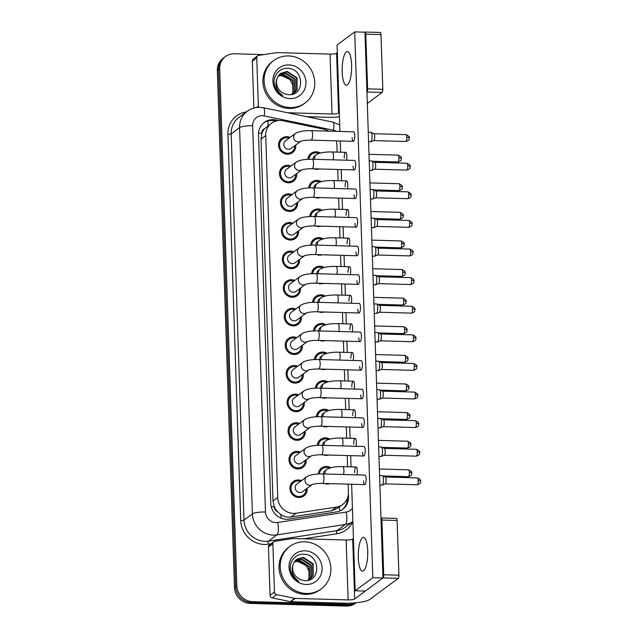 <?xml version="1.0" encoding="UTF-8"?>
<svg xmlns="http://www.w3.org/2000/svg" width="638" height="638" viewBox="0 0 638 638"><rect width="100%" height="100%" fill="white"/><g stroke="black" fill="none" stroke-linecap="round" stroke-linejoin="round"><path stroke-width="0.96" d="M308.776 187.931A8.972 8.422 -126.6 0 1 312.022 181.974A8.972 8.422 -126.6 0 1 317.078 180.402A8.972 8.422 -126.6 0 1 321.329 181.639M320.404 197.573A8.972 8.422 -126.6 0 1 317.66 197.955A8.972 8.422 -126.6 0 1 314.885 197.413M309.725 216.537A8.972 8.422 -126.6 0 1 312.971 210.58A8.972 8.422 -126.6 0 1 318.027 209.009A8.972 8.422 -126.6 0 1 322.278 210.245M321.353 226.179A8.972 8.422 -126.6 0 1 318.609 226.562A8.972 8.422 -126.6 0 1 315.834 226.027M310.674 245.144A8.972 8.422 -126.6 0 1 313.92 239.186A8.972 8.422 -126.6 0 1 318.976 237.615A8.972 8.422 -126.6 0 1 323.227 238.851M322.302 254.785A8.972 8.422 -126.6 0 1 319.558 255.168A8.972 8.422 -126.6 0 1 316.783 254.634M311.623 273.75A8.972 8.422 -126.6 0 1 314.869 267.793A8.972 8.422 -126.6 0 1 319.925 266.221A8.972 8.422 -126.6 0 1 324.176 267.458M323.251 283.392A8.972 8.422 -126.6 0 1 320.507 283.774A8.972 8.422 -126.6 0 1 317.732 283.24M312.572 302.356A8.972 8.422 -126.6 0 1 315.818 296.399A8.972 8.422 -126.6 0 1 320.874 294.828A8.972 8.422 -126.6 0 1 325.125 296.064M324.2 311.998A8.972 8.422 -126.6 0 1 321.456 312.381A8.972 8.422 -126.6 0 1 318.681 311.846M313.521 330.962A8.972 8.422 -126.6 0 1 316.767 325.005A8.972 8.422 -126.6 0 1 321.823 323.434A8.972 8.422 -126.6 0 1 326.074 324.67M325.149 340.604A8.972 8.422 -126.6 0 1 322.405 340.987A8.972 8.422 -126.6 0 1 319.63 340.453M314.47 359.569A8.972 8.422 -126.6 0 1 317.716 353.611A8.972 8.422 -126.6 0 1 322.772 352.04A8.972 8.422 -126.6 0 1 327.023 353.277M326.098 369.211A8.972 8.422 -126.6 0 1 323.354 369.601A8.972 8.422 -126.6 0 1 320.579 369.059M315.419 388.175A8.972 8.422 -126.6 0 1 318.665 382.218A8.972 8.422 -126.6 0 1 323.721 380.647A8.972 8.422 -126.6 0 1 327.972 381.891M327.047 397.817A8.972 8.422 -126.6 0 1 324.303 398.208A8.972 8.422 -126.6 0 1 321.528 397.665M316.368 416.781A8.972 8.422 -126.6 0 1 319.614 410.824A8.972 8.422 -126.6 0 1 324.67 409.253A8.972 8.422 -126.6 0 1 328.921 410.497M327.996 426.423A8.972 8.422 -126.6 0 1 325.252 426.814A8.972 8.422 -126.6 0 1 322.477 426.272M317.317 445.388A8.972 8.422 -126.6 0 1 320.563 439.43A8.972 8.422 -126.6 0 1 325.619 437.859A8.972 8.422 -126.6 0 1 329.87 439.103M328.945 455.03A8.972 8.422 -126.6 0 1 326.201 455.42A8.972 8.422 -126.6 0 1 323.426 454.878M318.266 473.994A8.972 8.422 -126.6 0 1 321.512 468.037A8.972 8.422 -126.6 0 1 326.568 466.466A8.972 8.422 -126.6 0 1 330.819 467.71M329.894 483.636A8.972 8.422 -126.6 0 1 327.15 484.027A8.972 8.422 -126.6 0 1 324.375 483.484M307.827 159.325A8.972 8.422 -126.6 0 1 311.073 153.359A8.972 8.422 -126.6 0 1 316.129 151.796A8.972 8.422 -126.6 0 1 320.38 153.032M319.455 168.966A8.972 8.422 -126.6 0 1 316.711 169.349A8.972 8.422 -126.6 0 1 313.936 168.807M296.678 173.632A8.972 8.422 -126.6 0 1 293.456 181.28A8.972 8.422 -126.6 0 1 288.4 182.843A8.972 8.422 -126.6 0 1 280.018 176.582A8.972 8.422 -126.6 0 1 282.762 166.861A8.972 8.422 -126.6 0 1 287.818 165.29A8.972 8.422 -126.6 0 1 291.016 166M297.627 202.238A8.972 8.422 -126.6 0 1 294.405 209.886A8.972 8.422 -126.6 0 1 289.349 211.449A8.972 8.422 -126.6 0 1 280.967 205.189A8.972 8.422 -126.6 0 1 283.711 195.467A8.972 8.422 -126.6 0 1 288.767 193.896A8.972 8.422 -126.6 0 1 291.965 194.606M298.576 230.844A8.972 8.422 -126.6 0 1 295.354 238.492A8.972 8.422 -126.6 0 1 290.298 240.055A8.972 8.422 -126.6 0 1 281.916 233.795A8.972 8.422 -126.6 0 1 284.66 224.074A8.972 8.422 -126.6 0 1 289.716 222.502A8.972 8.422 -126.6 0 1 292.914 223.212M299.525 259.451A8.972 8.422 -126.6 0 1 296.303 267.099A8.972 8.422 -126.6 0 1 291.247 268.67A8.972 8.422 -126.6 0 1 282.865 262.401A8.972 8.422 -126.6 0 1 285.609 252.68A8.972 8.422 -126.6 0 1 290.665 251.109A8.972 8.422 -126.6 0 1 293.863 251.819M300.474 288.057A8.972 8.422 -126.6 0 1 297.252 295.705A8.972 8.422 -126.6 0 1 292.196 297.276A8.972 8.422 -126.6 0 1 283.814 291.008A8.972 8.422 -126.6 0 1 286.558 281.286A8.972 8.422 -126.6 0 1 291.614 279.715A8.972 8.422 -126.6 0 1 294.812 280.425M301.423 316.663A8.972 8.422 -126.6 0 1 298.201 324.311A8.972 8.422 -126.6 0 1 293.145 325.882A8.972 8.422 -126.6 0 1 284.763 319.614A8.972 8.422 -126.6 0 1 287.507 309.893A8.972 8.422 -126.6 0 1 292.563 308.321A8.972 8.422 -126.6 0 1 295.761 309.031M302.372 345.27A8.972 8.422 -126.6 0 1 299.15 352.918A8.972 8.422 -126.6 0 1 294.094 354.489A8.972 8.422 -126.6 0 1 285.712 348.22A8.972 8.422 -126.6 0 1 288.456 338.499A8.972 8.422 -126.6 0 1 293.512 336.928A8.972 8.422 -126.6 0 1 296.71 337.638M303.321 373.876A8.972 8.422 -126.6 0 1 300.099 381.524A8.972 8.422 -126.6 0 1 295.043 383.095A8.972 8.422 -126.6 0 1 286.661 376.827A8.972 8.422 -126.6 0 1 289.405 367.105A8.972 8.422 -126.6 0 1 294.461 365.534A8.972 8.422 -126.6 0 1 297.659 366.244M304.27 402.482A8.972 8.422 -126.6 0 1 301.048 410.13A8.972 8.422 -126.6 0 1 295.992 411.701A8.972 8.422 -126.6 0 1 287.61 405.433A8.972 8.422 -126.6 0 1 290.354 395.712A8.972 8.422 -126.6 0 1 295.41 394.14A8.972 8.422 -126.6 0 1 298.608 394.85M305.219 431.089A8.972 8.422 -126.6 0 1 301.997 438.737A8.972 8.422 -126.6 0 1 296.941 440.308A8.972 8.422 -126.6 0 1 288.559 434.039A8.972 8.422 -126.6 0 1 291.303 424.318A8.972 8.422 -126.6 0 1 296.359 422.747A8.972 8.422 -126.6 0 1 299.557 423.457M306.168 459.695A8.972 8.422 -126.6 0 1 302.946 467.343A8.972 8.422 -126.6 0 1 297.89 468.914A8.972 8.422 -126.6 0 1 289.508 462.646A8.972 8.422 -126.6 0 1 292.252 452.924A8.972 8.422 -126.6 0 1 297.308 451.353A8.972 8.422 -126.6 0 1 300.506 452.063M307.117 488.301A8.972 8.422 -126.6 0 1 303.895 495.949A8.972 8.422 -126.6 0 1 298.839 497.52A8.972 8.422 -126.6 0 1 290.457 491.252A8.972 8.422 -126.6 0 1 293.201 481.53A8.972 8.422 -126.6 0 1 298.257 479.967A8.972 8.422 -126.6 0 1 301.455 480.669M295.729 145.025A8.972 8.422 -126.6 0 1 292.507 152.673A8.972 8.422 -126.6 0 1 287.451 154.237A8.972 8.422 -126.6 0 1 279.069 147.976A8.972 8.422 -126.6 0 1 281.813 138.255A8.972 8.422 -126.6 0 1 286.869 136.684A8.972 8.422 -126.6 0 1 290.067 137.393M328.801 131.141A15.838 14.857 53.4 0 0 323.841 129.195L283.057 120.773A15.838 14.857 53.4 0 0 280.409 120.462A15.838 14.857 53.4 0 0 271.485 123.238A15.838 14.857 53.4 0 0 265.719 135.527L277.729 497.488A15.838 14.857 53.4 0 0 296.072 513.239L336.378 507.098A15.838 14.857 53.4 0 0 342.662 504.491A15.838 14.857 53.4 0 0 348.428 492.193L348.165 484.154M277.474 511.684A15.838 14.857 -126.6 0 1 274.212 506.564L274.228 506.843A5.279 4.952 53.4 0 0 277.474 511.684L280.776 514.499C283.918 516.66 287.323 517.498 291 517.011L331.297 510.863L337.757 508.127L342.662 504.491M271.485 123.238L264.762 128.549A5.279 4.952 53.4 0 0 261.827 133.214A15.838 3.262 178.1 0 0 258.549 133.198M261.827 133.214L261.843 133.486A15.838 14.857 -126.6 0 1 264.762 128.549M261.843 133.486L260.998 139.028L273.008 500.982L274.212 506.564M337.151 152.099L336.904 144.802A15.838 14.857 53.4 0 0 336.274 140.854M347.59 466.769L347.216 455.548M346.641 438.162L346.267 426.942M345.692 409.556L345.317 398.335M344.743 380.95L344.368 369.729M343.794 352.343L343.419 341.115M342.845 323.737L342.47 312.508M341.896 295.131L341.521 283.902M340.947 266.524L340.572 255.296M339.998 237.918L339.623 226.689M339.049 209.312L338.674 198.083M338.1 180.706L337.725 169.477M355.844 602.774A15.838 14.857 -126.6 0 1 348.826 604.353L252.544 601.65L251.372 602.527A15.838 14.857 -126.6 0 1 235.653 586.609L218.507 69.725A15.838 14.857 -126.6 0 1 224.273 57.428A15.838 14.857 -126.6 0 0 218.507 69.725L235.653 586.609A15.838 14.857 -126.6 0 0 251.372 602.527L347.654 605.231L251.372 602.527L250.192 603.396A15.838 14.857 -126.6 0 1 234.473 587.478L217.327 70.595A15.838 14.857 -126.6 0 1 223.093 58.297L225.453 56.559A15.838 14.857 -126.6 0 1 234.369 53.783L263.725 54.613M356.179 602.743A15.838 14.857 -126.6 0 1 347.654 605.231A15.838 14.857 -126.6 0 0 356.179 602.743M356.195 602.743L355.398 603.333A15.838 14.857 -126.6 0 1 346.474 606.1L250.192 603.396M278.694 120.518L275.863 119.928A15.838 14.857 53.4 0 0 273.216 119.625A15.838 14.857 53.4 0 0 264.299 122.392A15.838 14.857 53.4 0 0 258.526 134.69L270.759 503.366A15.838 14.857 53.4 0 0 289.11 519.125L336.457 511.899A15.838 14.857 53.4 0 0 342.75 509.291A15.838 14.857 53.4 0 0 348.515 497.002L348.404 493.716M263.717 122.847A15.838 14.857 -126.6 0 1 272.043 120.494A15.838 14.857 -126.6 0 1 274.691 120.805L275.871 121.053M252.544 601.65A15.838 14.857 -126.6 0 1 236.826 585.732L219.679 68.848A15.838 14.857 -126.6 0 1 225.453 56.559M347.351 498.406A15.838 14.857 -126.6 0 1 342.151 509.714M300.841 141.229L291.167 148.407A4.753 4.458 -126.6 0 1 284.054 145.919A4.753 4.458 -126.6 0 1 285.505 140.775L295.33 133.486A4.753 4.458 -126.6 0 0 298.321 141.947A4.753 4.458 -126.6 0 0 300.817 141.245M294.764 145.735A7.919 7.425 -126.6 0 1 291.877 151.82A7.919 7.425 -126.6 0 1 287.419 153.208A7.919 7.425 -126.6 0 1 280.018 147.681A7.919 7.425 -126.6 0 1 282.443 139.1A7.919 7.425 -126.6 0 1 286.901 137.712A7.919 7.425 -126.6 0 1 289.102 138.103M368.174 132.241L370.869 132.321A4.753 1.324 91.6 0 1 371.029 132.361A4.753 1.324 91.6 0 1 372.058 136.085A4.753 1.324 91.6 0 1 370.893 141.716A4.753 1.324 91.6 0 1 370.766 141.788A4.753 1.324 91.6 0 1 370.606 141.819L368.485 141.764M373.876 133.725A3.429 0.957 91.6 0 1 373.988 133.757A3.429 0.957 91.6 0 1 374.729 136.444A3.429 0.957 91.6 0 1 373.884 140.512A3.429 0.957 91.6 0 1 373.796 140.567A3.429 0.957 91.6 0 1 373.709 140.583M313.035 159.277A4.753 4.458 -126.6 0 1 314.765 155.879L316.233 154.795A4.753 4.458 -126.6 0 0 314.606 159.325M308.856 159.277A7.919 7.425 -126.6 0 1 311.703 154.213A7.919 7.425 -126.6 0 1 316.161 152.825A7.919 7.425 -126.6 0 1 318.96 153.439M301.79 169.836L292.116 177.013A4.753 4.458 -126.6 0 1 285.003 174.525A4.753 4.458 -126.6 0 1 286.454 169.381L296.279 162.092A4.753 4.458 -126.6 0 0 299.27 170.553A4.753 4.458 -126.6 0 0 301.766 169.852M295.713 174.341A7.919 7.425 -126.6 0 1 292.826 180.426A7.919 7.425 -126.6 0 1 288.368 181.814A7.919 7.425 -126.6 0 1 280.967 176.287A7.919 7.425 -126.6 0 1 283.392 167.706A7.919 7.425 -126.6 0 1 287.85 166.319A7.919 7.425 -126.6 0 1 290.051 166.709M369.123 160.856L371.818 160.928A4.753 1.324 91.6 0 1 371.978 160.967A4.753 1.324 91.6 0 1 373.007 164.692A4.753 1.324 91.6 0 1 371.842 170.322A4.753 1.324 91.6 0 1 371.715 170.394A4.753 1.324 91.6 0 1 371.555 170.426L369.434 170.37M374.825 162.331A3.429 0.957 91.6 0 1 374.937 162.363A3.429 0.957 91.6 0 1 375.678 165.051A3.429 0.957 91.6 0 1 374.833 169.118A3.429 0.957 91.6 0 1 374.745 169.174A3.429 0.957 91.6 0 1 374.658 169.19M290.386 206.449A4.753 4.458 -126.6 0 1 287.403 197.987L297.228 190.698A4.753 4.458 -126.6 0 0 300.219 199.16A4.753 4.458 -126.6 0 0 302.715 198.458L293.065 205.619A4.753 4.458 -126.6 0 1 290.386 206.449M296.662 202.948A7.919 7.425 -126.6 0 1 293.775 209.033A7.919 7.425 -126.6 0 1 289.317 210.42A7.919 7.425 -126.6 0 1 281.916 204.894A7.919 7.425 -126.6 0 1 284.341 196.313A7.919 7.425 -126.6 0 1 288.799 194.925A7.919 7.425 -126.6 0 1 291 195.316M370.072 189.462L372.767 189.534A4.753 1.324 91.6 0 1 372.927 189.574A4.753 1.324 91.6 0 1 373.956 193.306A4.753 1.324 91.6 0 1 372.791 198.928A4.753 1.324 91.6 0 1 372.664 199A4.753 1.324 91.6 0 1 372.504 199.032L370.383 198.976M375.774 190.937A3.429 0.957 91.6 0 1 375.886 190.969A3.429 0.957 91.6 0 1 376.627 193.657A3.429 0.957 91.6 0 1 375.782 197.724A3.429 0.957 91.6 0 1 375.694 197.78A3.429 0.957 91.6 0 1 375.607 197.796M303.688 227.056L294.014 234.226A4.753 4.458 -126.6 0 1 286.901 231.738A4.753 4.458 -126.6 0 1 288.352 226.594L298.177 219.305A4.753 4.458 -126.6 0 0 301.168 227.766A4.753 4.458 -126.6 0 0 303.664 227.064M297.611 231.554A7.919 7.425 -126.6 0 1 294.724 237.639A7.919 7.425 -126.6 0 1 290.266 239.027A7.919 7.425 -126.6 0 1 282.865 233.5A7.919 7.425 -126.6 0 1 285.29 224.919A7.919 7.425 -126.6 0 1 289.748 223.539A7.919 7.425 -126.6 0 1 291.949 223.922M371.021 218.068L373.716 218.14A4.753 1.324 91.6 0 1 373.876 218.18A4.753 1.324 91.6 0 1 374.905 221.912A4.753 1.324 91.6 0 1 373.74 227.535A4.753 1.324 91.6 0 1 373.613 227.614A4.753 1.324 91.6 0 1 373.453 227.638L371.332 227.583M376.723 219.544A3.429 0.957 91.6 0 1 376.835 219.576A3.429 0.957 91.6 0 1 377.576 222.271A3.429 0.957 91.6 0 1 376.731 226.331A3.429 0.957 91.6 0 1 376.643 226.386A3.429 0.957 91.6 0 1 376.556 226.41M304.637 255.663L294.963 262.832A4.753 4.458 -126.6 0 1 287.85 260.344A4.753 4.458 -126.6 0 1 289.301 255.2L299.126 247.911A4.753 4.458 -126.6 0 0 302.117 256.372A4.753 4.458 -126.6 0 0 304.613 255.671M298.56 260.168A7.919 7.425 -126.6 0 1 295.673 266.245A7.919 7.425 -126.6 0 1 291.215 267.633A7.919 7.425 -126.6 0 1 283.814 262.106A7.919 7.425 -126.6 0 1 286.239 253.525A7.919 7.425 -126.6 0 1 290.697 252.146A7.919 7.425 -126.6 0 1 292.898 252.528M371.97 246.675L374.666 246.746A4.753 1.324 91.6 0 1 374.825 246.786A4.753 1.324 91.6 0 1 375.854 250.519A4.753 1.324 91.6 0 1 374.689 256.149A4.753 1.324 91.6 0 1 374.562 256.221A4.753 1.324 91.6 0 1 374.402 256.245L372.281 256.189M377.672 248.15A3.429 0.957 91.6 0 1 377.784 248.182A3.429 0.957 91.6 0 1 378.525 250.878A3.429 0.957 91.6 0 1 377.68 254.937A3.429 0.957 91.6 0 1 377.592 254.993A3.429 0.957 91.6 0 1 377.505 255.017M313.984 187.883A4.753 4.458 -126.6 0 1 315.714 184.486L317.182 183.401A4.753 4.458 -126.6 0 0 315.555 187.931M309.805 187.883A7.919 7.425 -126.6 0 1 312.652 182.819A7.919 7.425 -126.6 0 1 317.11 181.431A7.919 7.425 -126.6 0 1 319.909 182.045M314.933 216.489A4.753 4.458 -126.6 0 1 316.663 213.092L318.131 212.007A4.753 4.458 -126.6 0 0 316.504 216.537M310.754 216.489A7.919 7.425 -126.6 0 1 313.601 211.425A7.919 7.425 -126.6 0 1 318.059 210.038A7.919 7.425 -126.6 0 1 320.858 210.652M315.882 245.096A4.753 4.458 -126.6 0 1 317.612 241.706L319.08 240.614A4.753 4.458 -126.6 0 0 317.453 245.144M311.703 245.096A7.919 7.425 -126.6 0 1 314.55 240.032A7.919 7.425 -126.6 0 1 319.008 238.644A7.919 7.425 -126.6 0 1 321.807 239.266M290.282 107.575A26.397 24.762 -126.6 0 1 265.623 89.145A26.397 24.762 -126.6 0 1 273.702 60.554A26.397 24.762 -126.6 0 1 288.567 55.937A26.397 24.762 -126.6 0 1 313.226 74.367A26.397 24.762 -126.6 0 1 305.147 102.957A26.397 24.762 -126.6 0 1 290.282 107.575M305.147 102.957L303.975 103.827A26.397 24.762 -126.6 0 1 289.102 108.444A26.397 24.762 -126.6 0 1 264.443 90.014A26.397 24.762 -126.6 0 1 272.522 61.423L273.702 60.554M278.256 75.978L278.24 75.986A11.939 11.197 -126.6 0 1 278.256 75.978L281.597 75.587L290.035 79.606L293.281 85.963L292.778 92.981M293.719 93.427L296.614 90.038L296.534 78.139L286.733 71.791L280.433 73.569M292.108 94.368L293.951 93.26L297.077 89.695L297.005 77.788L287.196 71.448L280.664 73.394L277.785 76.775L276.972 78.817C274.587 85.181 276.477 90.74 282.65 95.477C278.926 93.411 276.334 90.357 274.882 86.321C271.676 77.278 278.854 67.277 288.145 68.386C304.119 68.481 305.283 96.218 288.416 94.695L284.484 93.738A11.939 11.197 -126.6 0 1 276.972 78.817M292.73 94.049L294.74 91.425L294.668 79.527L284.867 73.179L279.564 74.343M292.986 93.898L295.211 91.082L295.131 79.176L285.33 72.828L279.771 74.136M291.765 94.448L292.874 92.813L292.802 80.906L282.993 74.566L278.774 75.236M291.981 94.4L293.344 92.47L293.265 80.563L283.463 74.215L278.966 75.005M288.87 64.916A17.218 16.149 -126.6 0 1 305.953 82.214A17.218 16.149 -126.6 0 1 289.987 98.595A17.218 16.149 -126.6 0 1 272.904 81.289A17.218 16.149 -126.6 0 1 288.87 64.916M306.399 593.476A26.397 24.762 -126.6 0 1 281.741 575.045A26.397 24.762 -126.6 0 1 289.819 546.455A26.397 24.762 -126.6 0 1 304.685 541.837A26.397 24.762 -126.6 0 1 329.344 560.268A26.397 24.762 -126.6 0 1 321.273 588.858A26.397 24.762 -126.6 0 1 306.399 593.476M321.273 588.858L320.093 589.735A26.397 24.762 -126.6 0 1 305.227 594.345A26.397 24.762 -126.6 0 1 280.568 575.915A26.397 24.762 -126.6 0 1 288.639 547.324L289.819 546.455M294.365 561.887A11.939 11.197 -126.6 0 1 294.373 561.879L297.715 561.488L306.152 565.507L309.398 571.863L308.896 578.881M309.837 579.328L312.732 575.947L312.652 564.04L302.851 557.692L296.558 559.47M308.226 580.269L310.068 579.16L313.194 575.596L313.122 563.697L303.321 557.349L296.79 559.295L293.903 562.676L293.089 564.718C290.705 571.09 292.595 576.64 298.767 581.377C295.043 579.312 292.459 576.266 291.008 572.222C287.794 563.179 294.971 553.178 304.262 554.286C320.236 554.382 321.4 582.119 304.533 580.596L300.602 579.639A11.939 11.197 -126.6 0 1 293.089 564.718M308.848 579.95L310.865 577.326L310.786 565.428L300.984 559.079L295.681 560.244M309.103 579.806L311.328 576.983L311.256 565.077L301.447 558.736L295.896 560.044M307.883 580.349L308.991 578.714L308.92 566.807L299.118 560.467L294.892 561.137M308.098 580.301L309.462 578.371L309.382 566.464L299.581 560.116L295.083 560.906M304.988 550.817A17.218 16.149 -126.6 0 1 322.07 568.123A17.218 16.149 -126.6 0 1 306.104 584.496A17.218 16.149 -126.6 0 1 289.022 567.19A17.218 16.149 -126.6 0 1 304.988 550.817M256.492 107.511L258.35 106.131L256.747 57.851L252.337 61.128A2.64 2.472 -126.6 0 1 253.294 59.079L257.712 55.801A2.64 2.472 53.4 0 0 256.747 57.851M253.892 108.037L252.337 61.128M306.687 116.69L327.605 117.28A21.118 4.346 178.1 0 0 339.448 116.898M380.168 32.522A2.64 0.734 91.6 0 1 380.328 32.466A2.64 0.734 91.6 0 1 380.99 34.564L365.789 34.133A2.64 0.734 -88.4 0 0 365.127 32.044A2.64 0.734 -88.4 0 0 364.968 32.099L382.959 577.988L365.303 591.075L355.167 590.796L372.823 577.701L354.712 31.9L337.063 44.995L339.926 131.452M382.808 89.296A2.64 0.734 91.6 0 1 382.162 92.422L366.954 92A2.64 0.734 -88.4 0 0 367.608 88.865L382.808 89.296L380.99 34.564M367.217 103.508L382.162 92.422M367.608 88.865L365.789 34.133M337.311 52.611L336.577 53.153A5.279 1.085 -1.9 0 1 330.037 54.102L277.044 52.619A2.64 2.472 53.4 0 0 276.605 52.643L258.757 55.37A2.64 2.472 53.4 0 0 257.712 55.801M339.304 112.503L338.563 113.054A5.279 1.085 -1.9 0 1 332.023 114.003L287.65 112.759M258.35 106.131A2.64 2.472 53.4 0 0 258.677 107.336M274.468 592.032A2.64 2.472 53.4 0 0 276.645 594.64L294.716 598.364A2.64 2.472 53.4 0 0 295.155 598.42L290.737 601.69A2.64 2.472 -126.6 0 1 290.298 601.642L272.235 597.91A2.64 2.472 -126.6 0 1 270.057 595.31L274.468 592.032L272.865 543.751L268.454 547.029A2.64 2.472 -126.6 0 1 269.411 544.98L273.83 541.702A2.64 2.472 53.4 0 0 272.865 543.751M270.057 595.31L268.454 547.029M290.737 601.69L343.73 603.181A21.118 4.346 178.1 0 0 369.88 599.385L398.279 578.323L383.071 577.9L354.68 598.954A5.279 1.085 -1.9 0 1 348.141 599.903L295.155 598.42M396.294 518.423A2.64 0.734 91.6 0 1 396.453 518.367A2.64 0.734 91.6 0 1 397.115 520.464L381.907 520.034A2.64 0.734 -88.4 0 0 381.245 517.944A2.64 0.734 -88.4 0 0 381.085 518L380.974 518.088M383.071 577.9A2.64 0.734 -88.4 0 0 383.725 574.774L398.925 575.197L397.115 520.464M398.925 575.197A2.64 0.734 91.6 0 1 398.279 578.323M383.725 574.774L381.907 520.034M353.436 538.512L352.694 539.062A5.279 1.085 -1.9 0 1 346.155 540.003L293.169 538.52A2.64 2.472 53.4 0 0 292.73 538.544L274.874 541.271A2.64 2.472 53.4 0 0 273.83 541.702M356.929 474.895A4.753 1.324 -88.4 0 0 357.336 470.78A4.753 1.324 -88.4 0 0 356.148 467.008A4.753 1.324 -88.4 0 0 354.688 472.742M355.98 446.281A4.753 1.324 -88.4 0 0 356.387 442.174A4.753 1.324 -88.4 0 0 355.199 438.402A4.753 1.324 -88.4 0 0 353.739 444.136M355.031 417.675A4.753 1.324 -88.4 0 0 355.438 413.568A4.753 1.324 -88.4 0 0 354.25 409.795A4.753 1.324 -88.4 0 0 352.79 415.529M354.082 389.068A4.753 1.324 -88.4 0 0 354.489 384.961A4.753 1.324 -88.4 0 0 353.3 381.189A4.753 1.324 -88.4 0 0 351.841 386.923M353.133 360.462A4.753 1.324 -88.4 0 0 353.54 356.355A4.753 1.324 -88.4 0 0 352.351 352.583A4.753 1.324 -88.4 0 0 350.892 358.317M366.164 478.883A4.753 1.324 -88.4 0 0 364.976 475.119L322.764 473.93A4.753 1.324 91.6 0 1 323.952 477.702A4.753 1.324 91.6 0 1 323.96 477.998A4.753 1.324 91.6 0 1 322.493 483.429L364.713 484.617A4.753 1.324 -88.4 0 0 366.164 478.883M365.215 450.276A4.753 1.324 -88.4 0 0 364.027 446.512L321.815 445.324A4.753 1.324 91.6 0 1 323.003 449.096A4.753 1.324 91.6 0 1 323.011 449.391A4.753 1.324 91.6 0 1 321.544 454.822L363.764 456.01A4.753 1.324 -88.4 0 0 365.215 450.276M364.266 421.67A4.753 1.324 -88.4 0 0 363.078 417.906L320.866 416.718A4.753 1.324 91.6 0 1 322.054 420.49A4.753 1.324 91.6 0 1 322.062 420.777A4.753 1.324 91.6 0 1 320.595 426.216L362.815 427.404A4.753 1.324 -88.4 0 0 364.266 421.67M363.317 393.064A4.753 1.324 -88.4 0 0 362.129 389.3L319.917 388.111A4.753 1.324 91.6 0 1 321.105 391.884A4.753 1.324 91.6 0 1 321.113 392.171A4.753 1.324 91.6 0 1 319.646 397.61L361.866 398.798A4.753 1.324 -88.4 0 0 363.317 393.064M362.368 364.457A4.753 1.324 -88.4 0 0 361.18 360.693L318.968 359.505A4.753 1.324 91.6 0 1 320.156 363.269A4.753 1.324 91.6 0 1 320.164 363.564A4.753 1.324 91.6 0 1 318.697 369.003L360.917 370.192A4.753 1.324 -88.4 0 0 362.368 364.457M352.184 331.856A4.753 1.324 -88.4 0 0 352.591 327.749A4.753 1.324 -88.4 0 0 351.402 323.976A4.753 1.324 -88.4 0 0 349.943 329.71M351.235 303.249A4.753 1.324 -88.4 0 0 351.642 299.142A4.753 1.324 -88.4 0 0 350.453 295.37A4.753 1.324 -88.4 0 0 348.994 301.104M350.286 274.643A4.753 1.324 -88.4 0 0 350.693 270.536A4.753 1.324 -88.4 0 0 349.504 266.764A4.753 1.324 -88.4 0 0 348.045 272.498M361.419 335.851A4.753 1.324 -88.4 0 0 360.231 332.087L318.019 330.899A4.753 1.324 91.6 0 1 319.207 334.663A4.753 1.324 91.6 0 1 319.215 334.958A4.753 1.324 91.6 0 1 317.756 340.397L359.968 341.585A4.753 1.324 -88.4 0 0 361.419 335.851M360.47 307.245A4.753 1.324 -88.4 0 0 359.282 303.481L317.07 302.292A4.753 1.324 91.6 0 1 318.258 306.057A4.753 1.324 91.6 0 1 318.266 306.352A4.753 1.324 91.6 0 1 316.807 311.791L359.019 312.979A4.753 1.324 -88.4 0 0 360.47 307.245M349.337 246.037A4.753 1.324 -88.4 0 0 349.744 241.922A4.753 1.324 -88.4 0 0 348.555 238.157A4.753 1.324 -88.4 0 0 347.096 243.891M348.388 217.43A4.753 1.324 -88.4 0 0 348.795 213.315A4.753 1.324 -88.4 0 0 347.606 209.551A4.753 1.324 -88.4 0 0 346.147 215.285M347.439 188.824A4.753 1.324 -88.4 0 0 347.846 184.709A4.753 1.324 -88.4 0 0 346.657 180.945A4.753 1.324 -88.4 0 0 345.198 186.679M358.572 250.032A4.753 1.324 -88.4 0 0 357.384 246.26L315.172 245.08A4.753 1.324 91.6 0 1 316.36 248.844A4.753 1.324 91.6 0 1 316.368 249.139A4.753 1.324 91.6 0 1 314.909 254.578L357.12 255.766A4.753 1.324 -88.4 0 0 358.572 250.032M357.623 221.426A4.753 1.324 -88.4 0 0 356.435 217.654L314.223 216.473A4.753 1.324 91.6 0 1 315.411 220.238A4.753 1.324 91.6 0 1 315.419 220.533A4.753 1.324 91.6 0 1 313.96 225.972L356.171 227.16A4.753 1.324 -88.4 0 0 357.623 221.426M356.674 192.82A4.753 1.324 -88.4 0 0 355.486 189.047L313.274 187.867A4.753 1.324 91.6 0 1 314.462 191.631A4.753 1.324 91.6 0 1 314.47 191.926A4.753 1.324 91.6 0 1 313.011 197.365L355.222 198.546A4.753 1.324 -88.4 0 0 356.674 192.82M355.725 164.213A4.753 1.324 -88.4 0 0 354.537 160.441L312.325 159.261A4.753 1.324 91.6 0 1 313.513 163.025A4.753 1.324 91.6 0 1 313.521 163.32A4.753 1.324 91.6 0 1 312.062 168.759L354.273 169.939A4.753 1.324 -88.4 0 0 355.725 164.213M359.521 278.639A4.753 1.324 -88.4 0 0 358.333 274.866L316.121 273.686A4.753 1.324 91.6 0 1 317.309 277.45A4.753 1.324 91.6 0 1 317.317 277.745A4.753 1.324 91.6 0 1 315.858 283.184L358.07 284.373A4.753 1.324 -88.4 0 0 359.521 278.639M346.49 160.218A4.753 1.324 -88.4 0 0 346.897 156.103A4.753 1.324 -88.4 0 0 345.708 152.338A4.753 1.324 -88.4 0 0 344.249 158.072M354.776 135.607A4.753 1.324 -88.4 0 0 353.588 131.835L311.376 130.654A4.753 1.324 91.6 0 1 312.564 134.419A4.753 1.324 91.6 0 1 312.572 134.714A4.753 1.324 91.6 0 1 311.113 140.153L353.324 141.333A4.753 1.324 -88.4 0 0 354.776 135.607M367.711 550.809A16.891 4.721 -88.4 0 0 363.477 537.411A16.891 4.721 -88.4 0 0 358.293 557.787A16.891 4.721 -88.4 0 0 362.528 571.185A16.891 4.721 -88.4 0 0 367.711 550.809M351.594 64.901A16.891 4.721 -88.4 0 0 347.359 51.511A16.891 4.721 -88.4 0 0 342.175 71.887A16.891 4.721 -88.4 0 0 346.41 85.285A16.891 4.721 -88.4 0 0 351.594 64.901M363.516 480.853A4.753 1.324 -88.4 0 0 364.713 484.617M361.618 423.632A4.753 1.324 -88.4 0 0 362.815 427.404M359.72 366.419A4.753 1.324 -88.4 0 0 360.917 370.192M358.771 337.813A4.753 1.324 -88.4 0 0 359.968 341.585M354.975 223.388A4.753 1.324 -88.4 0 0 356.171 227.16M353.077 166.175A4.753 1.324 -88.4 0 0 354.273 169.939M340.245 140.966L340.62 152.195M341.194 169.572L341.569 180.801M342.143 198.179L342.518 209.408M343.092 226.785L343.467 238.014M344.041 255.399L344.416 266.62M344.991 284.006L345.365 295.227M345.94 312.612L346.314 323.833M346.889 341.218L347.263 352.439M347.838 369.825L348.212 381.046M348.787 398.431L349.161 409.652M349.736 427.037L350.11 438.258M350.685 455.644L351.059 466.872M351.634 484.25L355.167 590.796M352.128 137.569A4.753 1.324 -88.4 0 0 353.324 141.333M356.873 280.6A4.753 1.324 -88.4 0 0 358.07 284.373M354.026 194.781A4.753 1.324 -88.4 0 0 355.222 198.546M355.924 251.994A4.753 1.324 -88.4 0 0 357.12 255.766M357.822 309.207A4.753 1.324 -88.4 0 0 359.019 312.979M360.669 395.026A4.753 1.324 -88.4 0 0 361.866 398.798M362.567 452.246A4.753 1.324 -88.4 0 0 363.764 456.01M354.712 31.9L364.848 32.187M372.823 577.701L382.959 577.988M293.233 292.268A4.753 4.458 -126.6 0 1 290.25 283.806L300.075 276.517A4.753 4.458 -126.6 0 0 303.066 284.979A4.753 4.458 -126.6 0 0 305.562 284.277L295.912 291.438A4.753 4.458 -126.6 0 1 293.233 292.268M299.509 288.775A7.919 7.425 -126.6 0 1 296.622 294.852A7.919 7.425 -126.6 0 1 292.164 296.239A7.919 7.425 -126.6 0 1 284.763 290.713A7.919 7.425 -126.6 0 1 287.188 282.132A7.919 7.425 -126.6 0 1 291.646 280.752A7.919 7.425 -126.6 0 1 293.847 281.135M372.919 275.281L375.615 275.353A4.753 1.324 91.6 0 1 375.774 275.393A4.753 1.324 91.6 0 1 376.803 279.125A4.753 1.324 91.6 0 1 375.638 284.755A4.753 1.324 91.6 0 1 375.511 284.827A4.753 1.324 91.6 0 1 375.351 284.851L373.23 284.795M378.621 276.756A3.429 0.957 91.6 0 1 378.733 276.788A3.429 0.957 91.6 0 1 379.474 279.484A3.429 0.957 91.6 0 1 378.629 283.543A3.429 0.957 91.6 0 1 378.541 283.599A3.429 0.957 91.6 0 1 378.454 283.623M306.527 312.875L296.861 320.045A4.753 4.458 -126.6 0 1 289.748 317.557A4.753 4.458 -126.6 0 1 291.199 312.413L301.024 305.124A4.753 4.458 -126.6 0 0 304.015 313.585A4.753 4.458 -126.6 0 0 306.511 312.883M300.458 317.381A7.919 7.425 -126.6 0 1 297.571 323.466A7.919 7.425 -126.6 0 1 293.113 324.846A7.919 7.425 -126.6 0 1 285.712 319.319A7.919 7.425 -126.6 0 1 288.137 310.738A7.919 7.425 -126.6 0 1 292.595 309.358A7.919 7.425 -126.6 0 1 294.796 309.741M373.868 303.887L376.564 303.959A4.753 1.324 91.6 0 1 376.723 303.999A4.753 1.324 91.6 0 1 377.752 307.731A4.753 1.324 91.6 0 1 376.587 313.362A4.753 1.324 91.6 0 1 376.46 313.433A4.753 1.324 91.6 0 1 376.3 313.457L374.179 313.402M379.57 305.363A3.429 0.957 91.6 0 1 379.682 305.395A3.429 0.957 91.6 0 1 380.423 308.09A3.429 0.957 91.6 0 1 379.578 312.149A3.429 0.957 91.6 0 1 379.49 312.205A3.429 0.957 91.6 0 1 379.403 312.229M295.131 349.48A4.753 4.458 -126.6 0 1 292.148 341.019L301.973 333.73A4.753 4.458 -126.6 0 0 304.964 342.191A4.753 4.458 -126.6 0 0 307.46 341.489L297.81 348.651A4.753 4.458 -126.6 0 1 295.131 349.48M301.407 345.987A7.919 7.425 -126.6 0 1 298.52 352.072A7.919 7.425 -126.6 0 1 294.062 353.452A7.919 7.425 -126.6 0 1 286.661 347.925A7.919 7.425 -126.6 0 1 289.086 339.344A7.919 7.425 -126.6 0 1 293.544 337.965A7.919 7.425 -126.6 0 1 295.745 338.355M374.817 332.494L377.513 332.565A4.753 1.324 91.6 0 1 377.672 332.605A4.753 1.324 91.6 0 1 378.701 336.338A4.753 1.324 91.6 0 1 377.536 341.968A4.753 1.324 91.6 0 1 377.409 342.04A4.753 1.324 91.6 0 1 377.249 342.072L375.128 342.008M380.519 333.977A3.429 0.957 91.6 0 1 380.631 334.001A3.429 0.957 91.6 0 1 381.372 336.697A3.429 0.957 91.6 0 1 380.527 340.764A3.429 0.957 91.6 0 1 380.439 340.812A3.429 0.957 91.6 0 1 380.352 340.836L412.403 341.737C417.284 340.214 415.346 338.906 415.928 338.188A3.429 0.71 178.1 0 0 413.456 337.598A3.429 0.957 91.6 0 1 412.403 341.737M316.831 273.702A4.753 4.458 -126.6 0 1 318.561 270.313L320.029 269.22A4.753 4.458 -126.6 0 0 318.402 273.75M312.652 273.702A7.919 7.425 -126.6 0 1 315.499 268.638A7.919 7.425 -126.6 0 1 319.957 267.25A7.919 7.425 -126.6 0 1 322.756 267.872M317.78 302.308A4.753 4.458 -126.6 0 1 319.51 298.919L320.978 297.826A4.753 4.458 -126.6 0 0 319.351 302.356M313.601 302.308A7.919 7.425 -126.6 0 1 316.448 297.244A7.919 7.425 -126.6 0 1 320.906 295.857A7.919 7.425 -126.6 0 1 323.705 296.479M318.729 330.915A4.753 4.458 -126.6 0 1 320.459 327.525L321.927 326.433A4.753 4.458 -126.6 0 0 320.3 330.962M314.55 330.915A7.919 7.425 -126.6 0 1 317.397 325.851A7.919 7.425 -126.6 0 1 321.855 324.471A7.919 7.425 -126.6 0 1 324.654 325.085M308.425 370.088L298.759 377.257A4.753 4.458 -126.6 0 1 291.646 374.769A4.753 4.458 -126.6 0 1 293.097 369.625L302.922 362.336A4.753 4.458 -126.6 0 0 305.913 370.798A4.753 4.458 -126.6 0 0 308.409 370.096M302.356 374.594A7.919 7.425 -126.6 0 1 299.469 380.679A7.919 7.425 -126.6 0 1 295.011 382.058A7.919 7.425 -126.6 0 1 287.61 376.532A7.919 7.425 -126.6 0 1 290.035 367.951A7.919 7.425 -126.6 0 1 294.493 366.571A7.919 7.425 -126.6 0 1 296.694 366.962M375.766 361.1L378.462 361.172A4.753 1.324 91.6 0 1 378.621 361.212A4.753 1.324 91.6 0 1 379.65 364.944A4.753 1.324 91.6 0 1 378.486 370.574A4.753 1.324 91.6 0 1 378.358 370.646A4.753 1.324 91.6 0 1 378.198 370.678L376.077 370.614M381.468 362.583A3.429 0.957 91.6 0 1 381.58 362.607A3.429 0.957 91.6 0 1 382.321 365.303A3.429 0.957 91.6 0 1 381.476 369.37A3.429 0.957 91.6 0 1 381.388 369.418A3.429 0.957 91.6 0 1 381.301 369.442M309.374 398.694L299.708 405.864A4.753 4.458 -126.6 0 1 292.595 403.375A4.753 4.458 -126.6 0 1 294.046 398.232L303.871 390.942A4.753 4.458 -126.6 0 0 306.862 399.404A4.753 4.458 -126.6 0 0 309.358 398.702M303.305 403.2A7.919 7.425 -126.6 0 1 300.418 409.285A7.919 7.425 -126.6 0 1 295.96 410.665A7.919 7.425 -126.6 0 1 288.559 405.138A7.919 7.425 -126.6 0 1 290.984 396.557A7.919 7.425 -126.6 0 1 295.442 395.177A7.919 7.425 -126.6 0 1 297.643 395.568M376.715 389.706L379.411 389.778A4.753 1.324 91.6 0 1 379.57 389.818A4.753 1.324 91.6 0 1 380.599 393.55A4.753 1.324 91.6 0 1 379.435 399.181A4.753 1.324 91.6 0 1 379.307 399.252A4.753 1.324 91.6 0 1 379.147 399.284L377.026 399.221M382.417 391.19A3.429 0.957 91.6 0 1 382.529 391.214A3.429 0.957 91.6 0 1 383.271 393.909A3.429 0.957 91.6 0 1 382.425 397.976A3.429 0.957 91.6 0 1 382.337 398.024A3.429 0.957 91.6 0 1 382.25 398.048M297.978 435.299A4.753 4.458 -126.6 0 1 294.995 426.838L304.82 419.549A4.753 4.458 -126.6 0 0 307.811 428.01A4.753 4.458 -126.6 0 0 310.307 427.308L300.657 434.47A4.753 4.458 -126.6 0 1 297.978 435.299M304.254 431.806A7.919 7.425 -126.6 0 1 301.367 437.891A7.919 7.425 -126.6 0 1 296.909 439.271A7.919 7.425 -126.6 0 1 289.508 433.744A7.919 7.425 -126.6 0 1 291.933 425.171A7.919 7.425 -126.6 0 1 296.391 423.784A7.919 7.425 -126.6 0 1 298.592 424.174M377.664 418.313L380.36 418.392A4.753 1.324 91.6 0 1 380.519 418.432A4.753 1.324 91.6 0 1 381.548 422.157A4.753 1.324 91.6 0 1 380.384 427.787A4.753 1.324 91.6 0 1 380.256 427.859A4.753 1.324 91.6 0 1 380.089 427.891L377.975 427.827M383.366 419.796A3.429 0.957 91.6 0 1 383.478 419.82A3.429 0.957 91.6 0 1 384.22 422.515A3.429 0.957 91.6 0 1 383.374 426.583A3.429 0.957 91.6 0 1 383.286 426.631A3.429 0.957 91.6 0 1 383.199 426.655M311.272 455.907L301.607 463.076A4.753 4.458 -126.6 0 1 294.493 460.588A4.753 4.458 -126.6 0 1 295.944 455.444L305.769 448.155A4.753 4.458 -126.6 0 0 308.76 456.625A4.753 4.458 -126.6 0 0 311.256 455.915M305.203 460.413A7.919 7.425 -126.6 0 1 302.316 466.498A7.919 7.425 -126.6 0 1 297.858 467.877A7.919 7.425 -126.6 0 1 290.457 462.351A7.919 7.425 -126.6 0 1 292.882 453.777A7.919 7.425 -126.6 0 1 297.34 452.39A7.919 7.425 -126.6 0 1 299.541 452.781M378.613 446.919L381.309 446.999A4.753 1.324 91.6 0 1 381.468 447.039A4.753 1.324 91.6 0 1 382.497 450.763A4.753 1.324 91.6 0 1 381.333 456.393A4.753 1.324 91.6 0 1 381.205 456.465A4.753 1.324 91.6 0 1 381.038 456.497L378.924 456.433M384.315 448.402A3.429 0.957 91.6 0 1 384.427 448.426A3.429 0.957 91.6 0 1 385.169 451.122A3.429 0.957 91.6 0 1 384.323 455.189A3.429 0.957 91.6 0 1 384.236 455.237A3.429 0.957 91.6 0 1 384.14 455.261M299.876 492.52A4.753 4.458 -126.6 0 1 296.893 484.051L306.719 476.761A4.753 4.458 -126.6 0 0 309.709 485.231A4.753 4.458 -126.6 0 0 312.205 484.521L302.556 491.683A4.753 4.458 -126.6 0 1 299.876 492.52M306.152 489.019A7.919 7.425 -126.6 0 1 303.265 495.104A7.919 7.425 -126.6 0 1 298.807 496.484A7.919 7.425 -126.6 0 1 291.406 490.957A7.919 7.425 -126.6 0 1 293.831 482.384A7.919 7.425 -126.6 0 1 298.289 480.996A7.919 7.425 -126.6 0 1 300.49 481.387M379.562 475.525L382.258 475.605A4.753 1.324 91.6 0 1 382.417 475.645A4.753 1.324 91.6 0 1 383.446 479.369A4.753 1.324 91.6 0 1 382.282 485A4.753 1.324 91.6 0 1 382.154 485.071A4.753 1.324 91.6 0 1 381.987 485.103L379.873 485.04M385.264 477.009A3.429 0.957 91.6 0 1 385.376 477.033A3.429 0.957 91.6 0 1 386.118 479.728A3.429 0.957 91.6 0 1 385.272 483.795A3.429 0.957 91.6 0 1 385.185 483.843A3.429 0.957 91.6 0 1 385.089 483.867M319.678 359.529A4.753 4.458 -126.6 0 1 321.408 356.132L322.876 355.039A4.753 4.458 -126.6 0 0 321.249 359.569M315.499 359.521A7.919 7.425 -126.6 0 1 318.346 354.457A7.919 7.425 -126.6 0 1 322.804 353.077A7.919 7.425 -126.6 0 1 325.603 353.691M320.627 388.135A4.753 4.458 -126.6 0 1 322.357 384.738L323.825 383.645A4.753 4.458 -126.6 0 0 322.198 388.175M316.448 388.127A7.919 7.425 -126.6 0 1 319.295 383.063A7.919 7.425 -126.6 0 1 323.753 381.684A7.919 7.425 -126.6 0 1 326.552 382.298M321.576 416.742A4.753 4.458 -126.6 0 1 323.306 413.344L324.774 412.252A4.753 4.458 -126.6 0 0 323.147 416.781M317.397 416.734A7.919 7.425 -126.6 0 1 320.244 411.67A7.919 7.425 -126.6 0 1 324.702 410.29A7.919 7.425 -126.6 0 1 327.501 410.904M322.525 445.348A4.753 4.458 -126.6 0 1 324.256 441.951L325.723 440.858A4.753 4.458 -126.6 0 0 324.096 445.388M318.346 445.34A7.919 7.425 -126.6 0 1 321.193 440.276A7.919 7.425 -126.6 0 1 325.651 438.896A7.919 7.425 -126.6 0 1 328.45 439.51M323.474 473.954A4.753 4.458 -126.6 0 1 325.205 470.557L326.672 469.464A4.753 4.458 -126.6 0 0 325.045 473.994M319.295 473.946A7.919 7.425 -126.6 0 1 322.142 468.882A7.919 7.425 -126.6 0 1 326.6 467.502A7.919 7.425 -126.6 0 1 329.399 468.117M281.206 518.192A15.838 4.921 -98.7 0 0 280.776 514.499M267.896 125.901A15.838 3.788 -78.3 0 0 268.08 120.925M339.743 510.99A15.838 4.921 -98.7 0 0 339.392 506.915M274.228 506.843A15.838 3.262 178.1 0 0 271.254 506.819M260.998 139.028L265.719 135.527M331.297 510.863L336.378 507.098M291 517.011L296.072 513.239M273.008 500.982L277.729 497.488M234.473 587.478L236.826 585.732M217.327 70.595L219.679 68.848M346.474 606.1L348.826 604.353M336.569 131.356A10.559 9.905 53.4 0 0 333.554 130.232L264.22 115.917A10.559 9.905 53.4 0 0 262.457 115.709A10.559 9.905 53.4 0 0 252.664 125.75L265.48 511.995A10.559 9.905 53.4 0 0 275.951 522.602A10.559 9.905 53.4 0 0 277.705 522.498L346.219 512.051A10.559 9.905 53.4 0 0 352.431 508.255M352.87 521.589A21.118 19.81 -126.6 0 1 345.373 524.452L276.86 534.899A21.118 19.81 -126.6 0 1 273.351 535.115A21.118 19.81 -126.6 0 1 252.401 513.893L239.585 127.648A21.118 19.81 -126.6 0 1 247.273 111.251L238.891 117.472A21.118 19.81 53.4 0 0 231.203 133.868L244.011 520.114A21.118 19.81 53.4 0 0 264.969 541.335A21.118 19.81 53.4 0 0 268.478 541.12L336.984 530.672A21.118 19.81 53.4 0 0 345.373 527.195L352.87 521.629A23.758 22.282 -126.6 0 1 336.776 533.767L303.696 538.815M270.998 543.799L268.263 544.222A23.758 22.282 -126.6 0 1 240.741 520.584L227.933 134.339A2.64 0.542 178.1 0 0 231.203 133.868L239.585 127.648A10.559 2.177 -1.9 0 1 252.664 125.75M268.263 544.222A2.64 0.821 81.3 0 1 268.478 541.12L276.86 534.899A10.559 3.278 -98.7 0 0 277.705 522.498M227.933 134.339A23.758 22.282 -126.6 0 1 246.356 111.937M265.48 511.995A10.559 2.177 -1.9 0 0 252.401 513.893L244.011 520.114A2.64 0.542 178.1 0 1 240.741 520.584M346.219 512.051A10.559 3.278 -98.7 0 1 345.373 524.452L336.984 530.672A2.64 0.821 81.3 0 0 336.776 533.767M333.554 130.232A10.559 2.528 -78.3 0 0 332.741 122.073L263.414 107.75A10.559 2.528 -78.3 0 1 264.22 115.917M274.691 120.805L275.863 119.928M347.622 497.664L348.515 497.002M405.76 141.484C410.641 139.969 408.703 138.661 409.285 137.944C408.511 137.76 411.271 137.114 405.951 134.626A3.429 0.957 91.6 0 1 406.813 137.345A3.429 0.957 91.6 0 1 405.76 141.484L373.74 140.591M409.285 137.944A3.429 0.71 178.1 0 0 406.813 137.345M397.873 161.988C402.761 160.473 400.824 159.165 401.406 158.447C400.624 158.264 403.391 157.618 398.072 155.13A3.429 0.957 91.6 0 1 398.925 157.849A3.429 0.957 91.6 0 1 397.873 161.988L372.64 161.278M401.406 158.447A3.429 0.71 178.1 0 0 398.925 157.849M316.233 154.795C319.423 152.777 324.774 151.836 332.278 151.964A4.753 1.324 91.6 0 1 333.475 156.023A4.753 1.324 91.6 0 1 333.06 159.843M406.709 170.091C411.59 168.576 409.652 167.268 410.234 166.55C409.46 166.366 412.22 165.721 406.9 163.232A3.429 0.957 91.6 0 1 407.762 165.952A3.429 0.957 91.6 0 1 406.709 170.091L374.689 169.198M410.234 166.55A3.429 0.71 178.1 0 0 407.762 165.952M407.658 198.697C412.539 197.182 410.601 195.874 411.183 195.156C410.409 194.973 413.169 194.327 407.849 191.839A3.429 0.957 91.6 0 1 408.711 194.558A3.429 0.957 91.6 0 1 407.658 198.697L375.638 197.804M411.183 195.156A3.429 0.71 178.1 0 0 408.711 194.558M408.607 227.303C413.488 225.788 411.55 224.48 412.132 223.763C411.358 223.579 414.118 222.933 408.798 220.445A3.429 0.957 91.6 0 1 409.66 223.164A3.429 0.957 91.6 0 1 408.607 227.303L376.587 226.41M412.132 223.763A3.429 0.71 178.1 0 0 409.66 223.164M409.556 255.918C414.437 254.395 412.499 253.087 413.081 252.369C412.308 252.185 415.067 251.539 409.748 249.051A3.429 0.957 91.6 0 1 410.609 251.771A3.429 0.957 91.6 0 1 409.556 255.918L377.536 255.017M413.081 252.369A3.429 0.71 178.1 0 0 410.609 251.771M398.822 190.595C403.71 189.079 401.773 187.771 402.355 187.054C401.573 186.87 404.34 186.224 399.021 183.736A3.429 0.957 91.6 0 1 399.874 186.456A3.429 0.957 91.6 0 1 398.822 190.595L373.589 189.885M402.355 187.054A3.429 0.71 178.1 0 0 399.874 186.456M317.182 183.401C320.372 181.383 325.723 180.442 333.227 180.57A4.753 1.324 91.6 0 1 334.424 184.629A4.753 1.324 91.6 0 1 334.009 188.449M399.771 219.201C404.659 217.686 402.722 216.378 403.304 215.66C402.522 215.477 405.289 214.831 399.97 212.342A3.429 0.957 91.6 0 1 400.824 215.062A3.429 0.957 91.6 0 1 399.771 219.201L374.538 218.491M403.304 215.66A3.429 0.71 178.1 0 0 400.824 215.062M318.131 212.007C321.321 209.998 326.672 209.049 334.176 209.176A4.753 1.324 91.6 0 1 335.373 213.236A4.753 1.324 91.6 0 1 334.958 217.056M400.72 247.807C405.608 246.292 403.671 244.984 404.253 244.266C403.471 244.083 406.239 243.437 400.919 240.949A3.429 0.957 91.6 0 1 401.773 243.668A3.429 0.957 91.6 0 1 400.72 247.807L375.487 247.097M404.253 244.266A3.429 0.71 178.1 0 0 401.773 243.668M319.08 240.614C322.27 238.604 327.621 237.655 335.125 237.783A4.753 1.324 91.6 0 1 336.322 241.842A4.753 1.324 91.6 0 1 335.907 245.662M338.563 113.054L336.577 53.153M332.023 114.003L330.037 54.102M354.68 598.954L352.694 539.062M348.141 599.903L346.155 540.003M290.298 601.642L294.716 598.364M276.645 594.64L272.235 597.91M410.505 284.524C415.386 283.001 413.448 281.693 414.03 280.975C413.257 280.792 416.016 280.146 410.697 277.658A3.429 0.957 91.6 0 1 411.558 280.385A3.429 0.957 91.6 0 1 410.505 284.524L378.486 283.623M414.03 280.975A3.429 0.71 178.1 0 0 411.558 280.385M411.454 313.13C416.335 311.607 414.397 310.299 414.979 309.582C414.206 309.398 416.965 308.752 411.646 306.264A3.429 0.957 91.6 0 1 412.507 308.991A3.429 0.957 91.6 0 1 411.454 313.13L379.435 312.229M414.979 309.582A3.429 0.71 178.1 0 0 412.507 308.991M415.928 338.188C415.155 338.012 417.914 337.358 412.595 334.87A3.429 0.957 91.6 0 1 413.456 337.598M401.669 276.413C406.558 274.898 404.62 273.59 405.202 272.873C404.42 272.689 407.188 272.043 401.868 269.555A3.429 0.957 91.6 0 1 402.722 272.274A3.429 0.957 91.6 0 1 401.669 276.413L376.436 275.704M405.202 272.873A3.429 0.71 178.1 0 0 402.722 272.274M320.029 269.22C323.219 267.21 328.57 266.261 336.074 266.389A4.753 1.324 91.6 0 1 337.271 270.448A4.753 1.324 91.6 0 1 336.856 274.268M402.618 305.02C407.507 303.505 405.569 302.197 406.151 301.479C405.369 301.296 408.137 300.65 402.817 298.161A3.429 0.957 91.6 0 1 403.671 300.881A3.429 0.957 91.6 0 1 402.618 305.02L377.385 304.31M406.151 301.479A3.429 0.71 178.1 0 0 403.671 300.881M320.978 297.826C324.168 295.817 329.519 294.868 337.024 294.995A4.753 1.324 91.6 0 1 338.22 299.055A4.753 1.324 91.6 0 1 337.805 302.875M403.567 333.626C408.456 332.111 406.518 330.803 407.1 330.085C406.318 329.902 409.086 329.256 403.766 326.768A3.429 0.957 91.6 0 1 404.62 329.487A3.429 0.957 91.6 0 1 403.567 333.626L378.334 332.924M407.1 330.085A3.429 0.71 178.1 0 0 404.62 329.487M321.927 326.433C325.117 324.423 330.468 323.474 337.973 323.602A4.753 1.324 91.6 0 1 339.169 327.661A4.753 1.324 91.6 0 1 338.754 331.481M413.352 370.343C418.233 368.82 416.295 367.512 416.877 366.794C416.104 366.619 418.863 365.965 413.544 363.477A3.429 0.957 91.6 0 1 414.405 366.204A3.429 0.957 91.6 0 1 413.352 370.343L381.333 369.442M416.877 366.794A3.429 0.71 178.1 0 0 414.405 366.204M414.301 398.949C419.182 397.426 417.244 396.118 417.826 395.401C417.053 395.225 419.812 394.579 414.493 392.091A3.429 0.957 91.6 0 1 415.354 394.81A3.429 0.957 91.6 0 1 414.301 398.949L382.282 398.048M417.826 395.401A3.429 0.71 178.1 0 0 415.354 394.81M415.25 427.556C420.131 426.032 418.193 424.725 418.775 424.007C418.002 423.831 420.761 423.185 415.442 420.697A3.429 0.957 91.6 0 1 416.303 423.417A3.429 0.957 91.6 0 1 415.25 427.556L383.231 426.655M418.775 424.007A3.429 0.71 178.1 0 0 416.303 423.417M416.199 456.162C421.08 454.639 419.142 453.339 419.724 452.621C418.951 452.438 421.71 451.792 416.391 449.304A3.429 0.957 91.6 0 1 417.252 452.023A3.429 0.957 91.6 0 1 416.199 456.162L384.18 455.261M419.724 452.621A3.429 0.71 178.1 0 0 417.252 452.023M417.148 484.768C422.029 483.253 420.091 481.945 420.673 481.227C419.9 481.044 422.659 480.398 417.34 477.91A3.429 0.957 91.6 0 1 418.201 480.629A3.429 0.957 91.6 0 1 417.148 484.768L385.129 483.867M420.673 481.227A3.429 0.71 178.1 0 0 418.201 480.629M404.516 362.232C409.405 360.717 407.467 359.409 408.049 358.692C407.267 358.508 410.035 357.862 404.715 355.374A3.429 0.957 91.6 0 1 405.569 358.093A3.429 0.957 91.6 0 1 404.516 362.232L379.283 361.531M408.049 358.692A3.429 0.71 178.1 0 0 405.569 358.093M322.876 355.039C326.066 353.029 331.417 352.08 338.922 352.208A4.753 1.324 91.6 0 1 340.118 356.267A4.753 1.324 91.6 0 1 339.703 360.087M405.465 390.839C410.354 389.324 408.416 388.016 408.998 387.298C408.216 387.114 410.984 386.469 405.664 383.98A3.429 0.957 91.6 0 1 406.518 386.7A3.429 0.957 91.6 0 1 405.465 390.839L380.232 390.137M408.998 387.298A3.429 0.71 178.1 0 0 406.518 386.7M323.825 383.645C327.015 381.636 332.366 380.695 339.871 380.814A4.753 1.324 91.6 0 1 341.067 384.874A4.753 1.324 91.6 0 1 340.652 388.694M406.414 419.445C411.303 417.93 409.365 416.622 409.947 415.904C409.165 415.721 411.933 415.075 406.613 412.587A3.429 0.957 91.6 0 1 407.467 415.306A3.429 0.957 91.6 0 1 406.414 419.445L381.181 418.743M409.947 415.904A3.429 0.71 178.1 0 0 407.467 415.306M324.774 412.252C327.964 410.242 333.315 409.301 340.82 409.421A4.753 1.324 91.6 0 1 342.016 413.48A4.753 1.324 91.6 0 1 341.601 417.3M407.363 448.059C412.252 446.536 410.314 445.228 410.896 444.511C410.114 444.327 412.882 443.681 407.562 441.193A3.429 0.957 91.6 0 1 408.416 443.912A3.429 0.957 91.6 0 1 407.363 448.059L382.13 447.35M410.896 444.511A3.429 0.71 178.1 0 0 408.416 443.912M325.723 440.858C328.913 438.848 334.264 437.907 341.769 438.027A4.753 1.324 91.6 0 1 342.965 442.086A4.753 1.324 91.6 0 1 342.55 445.906M408.312 476.666C413.201 475.143 411.263 473.835 411.845 473.117C411.063 472.933 413.831 472.287 408.511 469.799A3.429 0.957 91.6 0 1 409.365 472.527A3.429 0.957 91.6 0 1 408.312 476.666L383.079 475.956M411.845 473.117A3.429 0.71 178.1 0 0 409.365 472.527M326.672 469.464C329.862 467.455 335.213 466.514 342.718 466.633A4.753 1.324 91.6 0 1 343.914 470.692A4.753 1.324 91.6 0 1 343.499 474.512M263.414 107.75L259.81 107.336C255.176 107.24 250.997 108.548 247.273 111.251M339.711 124.873L332.741 122.073M311.376 130.654C303.871 130.527 298.52 131.468 295.33 133.486M282.443 139.1L279.261 141.461M373.796 140.567L370.766 141.788M311.113 140.153C304.836 139.874 299.086 141.604 300.769 141.261L300.992 141.118M291.877 151.82L288.695 154.181M373.988 133.757L371.029 132.361M405.951 134.626L373.932 133.725M311.703 154.213L308.521 156.573M332.278 151.964L345.708 152.338M318.434 168.934L317.955 169.293M398.072 155.13L368.9 154.308M312.325 159.261C304.82 159.133 299.469 160.082 296.279 162.092M283.392 167.706L280.21 170.067M374.745 169.174L371.715 170.394M312.062 168.759C305.785 168.48 300.035 170.21 301.718 169.868L301.941 169.724M292.826 180.426L289.644 182.787M374.937 162.363L371.978 160.967M406.9 163.232L374.881 162.331M313.274 187.867C305.769 187.739 300.418 188.689 297.228 190.698M284.341 196.313L281.159 198.673M375.694 197.78L372.664 199M313.011 197.365C306.734 197.086 300.984 198.817 302.667 198.474L302.891 198.33M293.775 209.033L290.593 211.393M375.886 190.969L372.927 189.574M407.849 191.839L375.83 190.937M314.223 216.473C306.719 216.346 301.367 217.295 298.177 219.305M285.29 224.919L282.108 227.28M376.643 226.386L373.613 227.614M313.96 225.972C307.683 225.692 301.934 227.423 303.616 227.088L303.84 226.937M294.724 237.639L291.542 240M376.835 219.576L373.876 218.18M408.798 220.445L376.779 219.552M315.172 245.08C307.668 244.952 302.316 245.901 299.126 247.911M286.239 253.525L283.057 255.886M377.592 254.993L374.562 256.221M314.909 254.578C308.632 254.299 302.883 256.029 304.565 255.694L304.789 255.543M295.673 266.245L292.491 268.606M377.784 248.182L374.825 246.786M409.748 249.051L377.728 248.158M312.652 182.819L309.47 185.179M333.227 180.57L346.657 180.945M319.383 197.541L318.904 197.9M399.021 183.736L369.849 182.915M313.601 211.425L310.419 213.786M334.176 209.176L347.606 209.551M320.332 226.147L319.853 226.506M399.97 212.342L370.798 211.521M314.55 240.032L311.368 242.392M335.125 237.783L348.555 238.157M321.281 254.753L320.802 255.112M400.919 240.949L371.747 240.127M290.035 79.606C287.594 77.07 284.747 75.731 281.494 75.603L278.224 76.01M306.152 565.507C303.712 562.971 300.865 561.631 297.611 561.504L294.341 561.918M380.328 32.466L365.127 32.044M396.453 518.367L381.245 517.944M316.121 273.686C308.617 273.558 303.265 274.507 300.075 276.517M287.188 282.132L284.006 284.492M378.541 283.599L375.511 284.827M315.858 283.184C309.582 282.905 303.832 284.644 305.514 284.301L305.738 284.149M296.622 294.852L293.44 297.212M378.733 276.788L375.774 275.393M410.697 277.658L378.677 276.764M317.07 302.292C309.566 302.165 304.214 303.114 301.024 305.124M288.137 310.738L284.955 313.099M379.49 312.205L376.46 313.433M316.807 311.791C310.531 311.511 304.781 313.25 306.463 312.907L306.687 312.756M297.571 323.466L294.389 325.819M379.682 305.395L376.723 303.999M411.646 306.264L379.626 305.371M318.019 330.899C310.515 330.779 305.163 331.72 301.973 333.73M289.086 339.344L285.904 341.705M380.439 340.812L377.409 342.04M317.756 340.397C311.48 340.118 305.73 341.856 307.404 341.513L307.636 341.362M298.52 352.072L295.338 354.425M380.631 334.001L377.672 332.605M412.595 334.87L380.575 333.977M315.499 268.638L312.317 270.998M336.074 266.389L349.504 266.764M322.23 283.36L321.751 283.719M401.868 269.555L372.696 268.734M316.448 297.244L313.266 299.605M337.024 294.995L350.453 295.37M323.179 311.974L322.7 312.325M402.817 298.161L373.645 297.34M317.397 325.851L314.215 328.211M337.973 323.602L351.402 323.976M324.128 340.58L323.649 340.931M403.766 326.768L374.594 325.946M318.968 359.505C311.464 359.385 306.112 360.326 302.922 362.336M290.035 367.951L286.853 370.311M381.388 369.418L378.358 370.646M318.697 369.003C312.429 368.724 306.679 370.463 308.353 370.12L308.585 369.968M299.469 380.679L296.287 383.039M381.58 362.607L378.621 361.212M413.544 363.477L381.524 362.583M319.917 388.111C312.413 387.992 307.061 388.933 303.871 390.942M290.984 396.557L287.802 398.917M382.337 398.024L379.307 399.252M319.646 397.61C313.378 397.33 307.628 399.069 309.302 398.726L309.534 398.575M300.418 409.285L297.236 411.646M382.529 391.214L379.57 389.818M414.493 392.091L382.473 391.19M320.866 416.718C313.362 416.598 308.01 417.539 304.82 419.549M291.933 425.171L288.751 427.524M383.286 426.631L380.256 427.859M320.595 426.216C314.327 425.937 308.577 427.675 310.251 427.332L310.483 427.181M301.367 437.891L298.185 440.252M383.478 419.82L380.519 418.432M415.442 420.697L383.422 419.796M321.815 445.324C314.311 445.204 308.959 446.145 305.769 448.155M292.882 453.777L289.7 456.13M384.236 455.237L381.205 456.465M321.544 454.822C315.276 454.543 309.526 456.282 311.2 455.939L311.432 455.787M302.316 466.498L299.134 468.858M384.427 448.426L381.468 447.039M416.391 449.304L384.371 448.402M322.764 473.93C315.26 473.811 309.909 474.752 306.719 476.761M293.831 482.384L290.649 484.744M385.185 483.843L382.154 485.071M322.493 483.429C316.225 483.149 310.475 484.888 312.149 484.545L312.381 484.394M303.265 495.104L300.083 497.465M385.376 477.033L382.417 475.645M417.34 477.91L385.32 477.009M318.346 354.457L315.164 356.817M338.922 352.208L352.351 352.583M325.077 369.187L324.598 369.538M404.715 355.374L375.543 354.553M319.295 383.063L316.113 385.424M339.871 380.814L353.3 381.189M326.026 397.793L325.547 398.144M405.664 383.98L376.492 383.159M320.244 411.67L317.062 414.03M340.82 409.421L354.25 409.795M326.975 426.399L326.496 426.75M406.613 412.587L377.441 411.773M321.193 440.276L318.011 442.636M341.769 438.027L355.199 438.402M327.924 455.006L327.446 455.357M407.562 441.193L378.39 440.38M322.142 468.882L318.96 471.243M342.718 466.633L356.148 467.008M328.873 483.612L328.395 483.971M408.511 469.799L379.339 468.986"/></g></svg>
